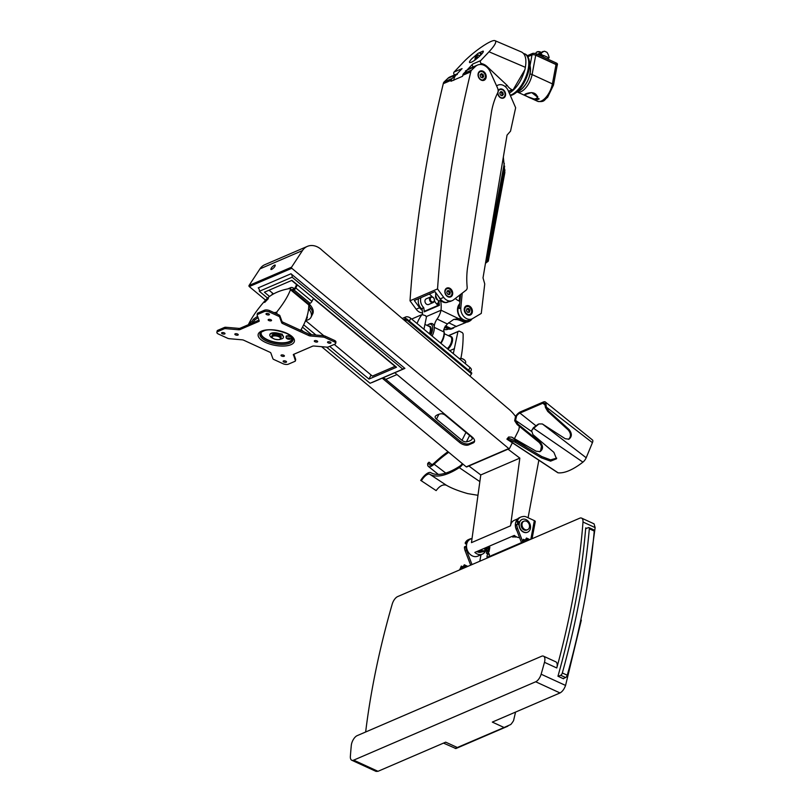 <?xml version="1.0" encoding="UTF-8"?>
<svg xmlns="http://www.w3.org/2000/svg" width="812" height="812" viewBox="0 0 812 812"><rect width="100%" height="100%" fill="white"/><g stroke="black" fill="none" stroke-linecap="round" stroke-linejoin="round"><path stroke-width="1.22" d="M422.25 310.255A8.851 6.892 66.7 0 1 419.601 307.738L414.313 300.501L434.958 291.609L440.246 298.857A8.851 6.892 66.7 0 0 446.245 302.511L448.133 301.699A8.851 6.892 66.7 0 0 450.721 301.272L452.274 300.602A8.851 6.892 66.7 0 0 453.441 299.922L466.078 290.199A3.847 2.994 66.7 0 0 467.164 287.123A76.734 59.723 66.7 0 1 467.702 266.58L491.27 113.304A76.978 59.905 66.7 0 1 497.715 92.781A5.39 4.192 66.7 0 0 497.533 87.99L490.275 71.882A11.551 8.983 66.7 0 0 477.557 65.051A11.551 8.983 66.7 0 0 475.436 66.462L471.66 70.076A3.796 2.954 66.7 0 0 470.798 71.832L462.81 75.272A3.796 2.954 -113.3 0 1 463.672 73.516L467.448 69.903A11.551 8.983 -113.3 0 1 469.569 68.492L477.557 65.051M456.923 74.054A11.551 8.983 66.7 0 0 455.897 74.877L452.122 78.49A3.796 2.954 66.7 0 0 451.269 80.236L443.281 83.677A1312.385 1021.354 66.7 0 0 410.009 300.795L416.16 309.22A8.851 6.892 66.7 0 0 422.504 312.894M457.115 73.851L450.031 76.907A11.551 8.983 66.7 0 0 447.909 78.317L444.134 81.931A3.796 2.954 66.7 0 0 443.281 83.677M451.269 80.236A1312.385 1021.354 66.7 0 0 451.025 81.251L462.566 76.277A1312.385 1021.354 -113.3 0 1 462.81 75.272M470.798 71.832A1312.385 1021.354 66.7 0 0 437.536 288.94L410.009 300.795M436.673 304.023L438.328 302.744M437.536 288.94L443.687 297.375A8.851 6.892 66.7 0 0 452.274 300.602M451.31 296.522A4.811 3.745 -113.3 0 1 450.68 296.887A4.811 3.745 -113.3 0 1 445.341 293.954A4.811 3.745 -113.3 0 1 446.874 288.057A4.811 3.745 -113.3 0 1 452.01 290.564A4.811 3.745 -113.3 0 1 451.31 296.522M484.754 79.87A5.004 3.898 -113.3 0 1 484.104 80.256A5.004 3.898 -113.3 0 1 478.542 77.201A5.004 3.898 -113.3 0 1 480.146 71.06A5.004 3.898 -113.3 0 1 485.485 73.679A5.004 3.898 -113.3 0 1 484.754 79.87M446.245 302.511A2.314 1.797 66.7 0 0 446.915 302.399A2.314 1.797 66.7 0 0 447.097 302.308M479.456 71.476A5.004 3.898 -113.3 0 1 480.247 71.456M483.881 79.911A5.004 3.898 -113.3 0 1 483.323 80.469M289.194 337.985L286.951 338.025L287.854 339.111L290.097 339.081L289.184 338.695L289.813 338.269L289.194 337.985L289.813 338.269M280.181 339.183A6.932 2.842 -169.4 0 0 283.398 337.447A6.932 2.842 -169.4 0 0 281.744 335.072L282.383 334.209L279.287 333.57L282.373 334.199M283.418 337.264A6.932 2.842 -169.4 0 0 283.469 337.102A6.932 2.842 -169.4 0 0 282.089 334.92M293.335 354.966A2.314 0.944 -169.4 0 1 293.315 354.732A2.314 0.944 -169.4 0 1 293.741 354.316L312.61 346.186A2.314 0.944 -169.4 0 1 314.092 346.034L326.83 347.13A2.314 0.944 -169.4 0 0 328.312 346.978L334.96 344.115A3.847 1.583 -169.4 0 0 335.671 343.405A3.847 1.583 -169.4 0 0 334.108 341.74L324.901 337.518A2.314 0.944 -169.4 0 0 323.206 337.082L310.448 335.975A2.314 0.944 -169.4 0 1 308.753 335.549L282.606 323.531A2.314 0.944 -169.4 0 1 281.683 322.76L279.622 317.066A2.314 0.944 -169.4 0 0 278.709 316.294L269.493 312.062A3.847 1.583 -169.4 0 0 264.194 311.605L257.546 314.467A2.314 0.944 -169.4 0 0 257.13 314.894A2.314 0.944 -169.4 0 0 257.15 315.117L259.201 320.821A2.314 0.944 -169.4 0 1 259.221 321.055A2.314 0.944 -169.4 0 1 258.795 321.471L239.926 329.601A2.314 0.944 -169.4 0 1 238.444 329.753L225.706 328.657A2.314 0.944 -169.4 0 0 224.224 328.809L217.575 331.672A3.847 1.583 -169.4 0 0 216.865 332.382A3.847 1.583 -169.4 0 0 218.428 334.047L227.634 338.269A2.314 0.944 -169.4 0 0 229.329 338.705L242.088 339.812A2.314 0.944 -169.4 0 1 243.783 340.248L269.939 352.256A2.314 0.944 -169.4 0 1 270.853 353.027L272.913 358.721A2.314 0.944 -169.4 0 0 273.827 359.493L283.053 363.725A3.847 1.583 -169.4 0 0 288.341 364.182L294.989 361.32A2.314 0.944 -169.4 0 0 295.416 360.904A2.314 0.944 -169.4 0 0 295.385 360.67L293.416 354.529M295.568 359.726A2.314 0.944 -169.4 0 0 295.669 359.523A2.314 0.944 -169.4 0 0 295.649 359.29L293.842 354.265M335.671 343.405L335.924 342.025A3.847 1.583 -169.4 0 0 334.361 340.36L325.155 336.138A2.314 0.944 -169.4 0 0 323.46 335.701L310.712 334.595A2.314 0.944 -169.4 0 1 309.017 334.168L282.86 322.151A2.314 0.944 -169.4 0 1 281.947 321.39L279.886 315.685A2.314 0.944 -169.4 0 0 278.963 314.924L269.746 310.681A3.847 1.583 -169.4 0 0 264.448 310.225L257.81 313.087A2.314 0.944 -169.4 0 0 257.384 313.513A2.314 0.944 -169.4 0 0 257.404 313.736M258.957 320.141L240.19 328.221A2.314 0.944 -169.4 0 1 238.708 328.373L225.969 327.277A2.314 0.944 -169.4 0 0 224.488 327.429L217.829 330.291A3.847 1.583 -169.4 0 0 217.129 331.002L216.865 332.382M270.843 319.695A1.736 0.71 -169.4 0 0 269.117 319.36A1.736 0.71 -169.4 0 0 268.143 319.806A1.736 0.71 -169.4 0 0 269.706 320.821A1.736 0.71 -169.4 0 0 271.543 320.446A1.736 0.71 -169.4 0 0 270.843 319.695M283.692 355.23A1.736 0.71 -169.4 0 0 281.977 354.895A1.736 0.71 -169.4 0 0 280.993 355.341A1.736 0.71 -169.4 0 0 282.566 356.356A1.736 0.71 -169.4 0 0 284.403 355.981A1.736 0.71 -169.4 0 0 283.692 355.23M316.995 340.898A1.736 0.71 -169.4 0 0 315.279 340.563A1.736 0.71 -169.4 0 0 314.295 341.01A1.736 0.71 -169.4 0 0 315.868 342.025A1.736 0.71 -169.4 0 0 317.695 341.649A1.736 0.71 -169.4 0 0 316.995 340.898M237.54 334.036A1.736 0.71 -169.4 0 0 235.825 333.702A1.736 0.71 -169.4 0 0 234.841 334.148A1.736 0.71 -169.4 0 0 236.414 335.163A1.736 0.71 -169.4 0 0 238.241 334.777A1.736 0.71 -169.4 0 0 237.54 334.036M268.701 313.777A1.736 0.71 -169.4 0 0 266.975 313.442A1.736 0.71 -169.4 0 0 265.991 313.889A1.736 0.71 -169.4 0 0 267.564 314.904A1.736 0.71 -169.4 0 0 269.401 314.528A1.736 0.71 -169.4 0 0 268.701 313.777M285.834 361.157A1.736 0.71 -169.4 0 0 284.119 360.822A1.736 0.71 -169.4 0 0 283.134 361.269A1.736 0.71 -169.4 0 0 284.707 362.284A1.736 0.71 -169.4 0 0 286.545 361.898A1.736 0.71 -169.4 0 0 285.834 361.157M330.24 342.045A1.736 0.71 -169.4 0 0 328.515 341.71A1.736 0.71 -169.4 0 0 327.53 342.156A1.736 0.71 -169.4 0 0 329.104 343.171A1.736 0.71 -169.4 0 0 330.941 342.786A1.736 0.71 -169.4 0 0 330.24 342.045M224.305 332.89A1.736 0.71 -169.4 0 0 222.579 332.555A1.736 0.71 -169.4 0 0 221.595 333.001A1.736 0.71 -169.4 0 0 223.168 334.016A1.736 0.71 -169.4 0 0 225.005 333.641A1.736 0.71 -169.4 0 0 224.305 332.89M269.706 319.39A1.736 0.71 -169.4 0 0 270.234 319.492M282.566 354.925A1.736 0.71 -169.4 0 0 283.094 355.017M315.858 340.583A1.736 0.71 -169.4 0 0 316.386 340.685M236.404 333.722A1.736 0.71 -169.4 0 0 236.942 333.823M267.564 313.462A1.736 0.71 -169.4 0 0 268.092 313.564M284.707 360.843A1.736 0.71 -169.4 0 0 285.235 360.944M329.104 341.73A1.736 0.71 -169.4 0 0 329.631 341.832M223.168 332.575A1.736 0.71 -169.4 0 0 223.696 332.676M280.049 339.111A4.618 1.898 -169.4 0 0 280.901 338.259L281.135 337.021A4.618 1.898 -169.4 0 0 279.257 335.021A4.618 1.898 -169.4 0 0 274.679 334.128A4.618 1.898 -169.4 0 0 272.05 335.315L271.817 336.564A4.618 1.898 -169.4 0 0 272.314 337.66M279.216 333.915A6.932 2.842 -169.4 0 0 269.787 334.899A6.932 2.842 -169.4 0 0 271.441 337.264L272.436 337.975M279.287 333.57A6.932 2.842 -169.4 0 0 269.848 334.554A6.932 2.842 -169.4 0 0 269.828 334.727M291.173 336.99A2.436 1.005 -169.4 0 0 290.249 336.269A2.436 1.005 -169.4 0 0 286.626 336.138M271.157 337.071L272.913 338.35M288.899 339.051L288.869 338.239M287.854 339.111L288.27 338.35M253.476 319.187L254.603 320.121L252.999 322.344L251.872 321.41L253.476 319.187L257.577 316.315M251.872 321.41A99.338 52.201 -153.4 0 0 248.523 324.353L248.746 324.536M274.03 312.65A99.338 52.201 -153.4 0 1 276.547 312.285C283.449 303.668 288.087 296.147 290.442 289.722L289.884 288.524A94.862 49.847 -153.4 0 0 267.361 298.217L265.057 300.653C257.455 309.301 251.953 317.198 248.523 324.353M307.91 303.495L308.783 304.957L290.442 289.722L289.884 288.524M268.427 298.552L264.671 302.429L268.427 298.552M254.603 320.121L258.054 317.634M252.999 322.344A97.795 51.389 -153.4 0 0 252.035 323.115M308.783 304.957C308.824 312.874 306.073 321.41 300.531 330.575M311.818 315.594A16.169 8.496 -153.4 0 0 312.001 315.269A16.169 8.496 -153.4 0 0 309.321 306.357L310.052 304.896A3.847 2.02 -153.4 0 1 309.342 303.647A3.847 2.02 -153.4 0 0 308.702 304.195M308.783 305.576A3.847 2.02 -153.4 0 0 309.321 306.357M309.342 303.647L310.103 303.323A1.928 0.66 -50.3 0 0 311.94 301.384L313.503 298.268M292.574 290.534L293.974 289.925L310.103 303.323M305.901 320.395A16.149 8.485 -153.4 0 0 310.966 317.319L311.991 315.269A16.149 8.485 -153.4 0 0 310.509 307.86A5.39 2.832 -153.4 0 0 309.291 306.571L308.773 306.144M275.867 312.894L276.547 312.285M277.095 314.061L276.79 312.498M294.228 288.676L293.893 288.382A2.314 1.218 -153.4 0 0 290.889 287.57L287.773 288.91M296.766 284.362L294.715 288.463L292.736 289.316A1.543 0.812 -153.4 0 0 292.472 289.549A1.543 0.812 -153.4 0 0 292.442 289.894M312.001 315.269L312.742 313.808A16.169 8.496 -153.4 0 0 310.052 304.896M271.797 294.939L272.659 293.233M297.385 284.87L295.822 287.986A1.928 0.66 129.7 0 1 293.974 289.925M310.966 317.319A16.149 8.485 -153.4 0 0 309.484 309.91A5.39 2.832 -153.4 0 0 308.58 308.895M305.109 321.725A3.847 2.02 -153.4 0 0 305.424 321.349A3.847 2.02 -153.4 0 0 305.535 320.689M305.424 321.349L307.19 317.837A3.847 2.02 -153.4 0 0 307.037 316.386M563.142 678.609L565.619 677.533A2.314 1.096 -65.3 0 0 567.253 675.229A505.714 240.403 -65.3 0 0 594.242 531.058A2.314 1.096 -65.3 0 0 593.826 529.86L588.903 527.597A2.314 1.096 -65.3 0 0 588.324 527.627L585.645 528.774M558.22 676.345L560.696 675.279A2.314 1.096 -65.3 0 0 562.33 672.965A505.714 240.403 -65.3 0 0 589.319 528.795A2.314 1.096 -65.3 0 0 588.903 527.597M489.565 546.983L489.748 545.989M351.291 745.487A500.324 237.835 -65.3 0 0 350.368 756.337A7.694 3.654 -65.3 0 0 351.758 760.235A7.694 3.654 -65.3 0 0 353.677 760.144L535.697 681.775A7.694 3.654 -65.3 0 0 541.137 674.214A500.324 237.835 -65.3 0 0 544.476 662.318A7.694 3.654 -65.3 0 0 543.492 656.167A7.694 3.654 -65.3 0 0 541.574 656.269L357.158 735.652A7.694 3.654 -65.3 0 0 351.291 745.487M544.476 662.318L556.778 667.971A500.324 237.835 -65.3 0 0 582.996 522.025A7.694 3.654 -65.3 0 0 581.615 518.127A7.694 3.654 -65.3 0 0 579.687 518.218L397.636 596.597A7.694 3.654 -65.3 0 0 392.196 604.169A500.324 237.835 -65.3 0 0 365.654 731.998M581.615 518.127L594.059 523.841L595.135 527.597L586.792 588.507M580.824 619.83L581.341 620.074L565.568 685.44C564.198 689.155 562.351 691.651 560.016 692.951L492.316 722.091L504.079 727.501L510.789 724.497A15.398 7.318 -65.3 0 0 513.56 720.64L515.559 712.094M586.69 528.328L585.716 527.881A500.324 237.835 114.7 0 1 557.956 676.223L563.498 678.771A500.324 237.835 -65.3 0 0 563.599 678.406M504.079 727.501L455.156 748.441M455.908 748.542L443.504 743.112M353.677 760.144L377.996 771.309L376.068 771.4L351.758 760.235M377.996 771.309L445.697 742.168L457.471 747.568M556.778 667.971A7.694 3.654 -65.3 0 0 555.804 661.821L543.492 656.167M522.877 542.68A2.7 1.289 -65.3 0 1 523.232 542.142A1.157 0.548 -65.3 0 0 523.669 540.873L523.456 539.32L522.522 541.634A4.446 2.111 -65.3 0 0 521.72 543.177L516.27 529.008L517.599 528.429A9.622 7.491 -113.3 0 1 516.808 524.785A0.771 0.599 -113.3 0 1 517.569 524.187L519 524.846A6.932 5.39 -113.3 0 1 519.528 522.014A6.932 5.39 -113.3 0 1 521.913 519.548A6.932 5.39 -113.3 0 1 522.025 519.497M526.481 541.127A4.446 2.111 -65.3 0 0 526.166 540.061L527.516 540.68M523.669 540.873L525.323 541.624A2.7 1.289 -65.3 0 0 525.131 541.33A1.157 0.548 -65.3 0 1 525.12 540.244L526.46 538.021L529.962 539.635M526.46 538.021L526.166 540.061M460.719 569.435A2.7 1.289 -65.3 0 1 461.074 568.897A1.157 0.548 -65.3 0 0 461.52 567.629L461.297 566.076L460.363 568.39A4.446 2.111 -65.3 0 0 459.572 569.933M464.322 567.892A4.446 2.111 -65.3 0 0 464.007 566.817L465.357 567.446M461.52 567.629L463.165 568.39A2.7 1.289 -65.3 0 0 462.972 568.085A1.157 0.548 -65.3 0 1 462.972 566.999L464.302 564.776L467.803 566.39M464.302 564.776L464.007 566.817M532.073 538.721L535.27 521.608A2.314 0.944 -169.4 0 0 534.337 520.614L526.45 516.99A7.694 5.989 -113.3 0 0 523.202 516.503L522.207 516.676A9.622 7.491 -113.3 0 0 520.847 517.071A9.622 7.491 -113.3 0 0 517.67 520.218A0.771 0.599 -113.3 0 0 518.097 521.365L519.528 522.014M521.527 542.619L487.464 557.286A1.157 0.548 -65.3 0 1 487.18 557.296A1.157 0.548 -65.3 0 1 486.997 556.535L487.515 553.774A1.157 0.548 -65.3 0 0 487.332 553.013A1.157 0.548 -65.3 0 0 487.038 553.023L486.378 553.317L486.764 551.246L488.611 552.089A2.314 0.944 -169.4 0 0 489.027 551.673A2.314 0.944 -169.4 0 0 488.093 550.668L486.236 549.815M488.986 556.636L489.362 554.626A1.157 0.548 -65.3 0 0 489.169 553.865A1.157 0.548 -65.3 0 0 488.885 553.875M488.347 553.479L488.611 552.089M480.998 554.758L479.79 561.234M520.847 517.071L519.518 517.64A9.622 7.491 66.7 0 0 516.33 520.786A0.771 0.599 66.7 0 0 516.767 521.933L518.239 522.613L519.507 522.055M516.239 524.765A0.771 0.599 66.7 0 0 515.478 525.364A9.622 7.491 66.7 0 0 516.27 529.008M527.506 532.225A6.932 5.39 -113.3 0 1 527.394 532.276A6.932 5.39 -113.3 0 1 519 524.846M522.613 541.431L517.599 528.429M466.92 543.269A0.771 0.599 -113.3 0 1 466.606 542.193A9.622 7.491 -113.3 0 1 469.793 539.046L468.463 539.625A9.622 7.491 66.7 0 0 465.276 542.771A0.771 0.599 66.7 0 0 465.712 543.908L466.646 544.344M465.174 546.74A0.771 0.599 66.7 0 0 464.423 547.339A9.622 7.491 66.7 0 0 465.215 550.983L470.676 565.152M472.016 564.573L466.545 550.414A9.622 7.491 -113.3 0 1 465.753 546.77A0.771 0.599 -113.3 0 1 466.494 546.161A6.932 5.39 66.7 0 1 466.494 546.06M469.793 539.046A9.622 7.491 -113.3 0 1 471.153 538.65L470.392 539.209A9.236 7.186 -113.3 0 0 466.575 547.329A9.236 7.186 -113.3 0 0 472.361 555.915A9.236 7.186 -113.3 0 0 477.7 556.179L482.358 554.17A9.236 7.186 -113.3 0 1 477.03 553.906A9.236 7.186 -113.3 0 1 474.837 552.414L514.341 535.402A9.236 7.186 -113.3 0 0 516.544 536.894A6.932 5.39 -113.3 0 1 512.565 536.174M518.239 522.613L517.904 524.349M480.684 549.897A6.932 5.39 66.7 0 0 485.261 550.414A6.932 5.39 66.7 0 0 487.809 547.552M479.303 550.485A6.932 5.39 66.7 0 0 483.881 551.003L485.261 550.414M478.948 550.648A7.308 5.694 66.7 0 0 484.033 551.358A7.308 5.694 66.7 0 0 485.586 550.252M478.501 550.83A7.308 5.694 66.7 0 0 483.597 551.551A7.308 5.694 66.7 0 0 483.81 551.449M516.31 536.783A7.308 5.694 -113.3 0 1 513.57 535.737M515.488 536.296A7.308 5.694 -113.3 0 1 514.016 535.544M517.335 524.136A6.932 5.39 -113.3 0 1 517.904 522.461M517.731 524.268A6.932 5.39 -113.3 0 1 518.198 522.593M529.454 527.13A4.618 3.593 -113.3 0 1 527.587 529.678A4.618 3.593 -113.3 0 1 522.461 526.856A4.618 3.593 -113.3 0 1 523.943 521.192A4.618 3.593 -113.3 0 1 528.003 522.37A4.618 3.593 -113.3 0 1 529.454 527.13M527.587 529.678L526.704 530.053A4.618 3.593 -113.3 0 1 521.578 527.232A4.618 3.593 -113.3 0 1 523.05 521.568L523.943 521.192M530.419 528.358A6.932 5.39 -113.3 0 1 527.617 532.175A6.932 5.39 -113.3 0 1 519.924 527.942A6.932 5.39 -113.3 0 1 522.136 519.447A6.932 5.39 -113.3 0 1 528.236 521.223A6.932 5.39 -113.3 0 1 530.419 528.358M512.839 537.168L513.803 536.762M484.652 549.308L487.017 548.293L488.946 546.334M486.967 547.187A4.73 3.684 66.7 0 0 487.657 546.994A4.73 3.684 66.7 0 0 487.789 546.933M485.272 550.556L486.764 551.246M489.027 551.673L489.809 547.532A2.314 0.944 -169.4 0 0 488.946 546.567L488.743 546.567M417.043 323.521A45.391 35.322 -113.3 0 1 421.996 314.599L425.62 315.685L426.391 317.279L423.945 329.256M411.664 319.045L421.996 314.599M448.376 335.65L459.064 331.052L462.383 332.646L463.124 333.864A110.168 85.737 -113.3 0 1 461.378 355.747L460.901 358.407M467.032 466.677A0.771 0.599 -113.3 0 1 466.24 466.849L508.769 448.549L291.802 268.285A0.771 0.599 -113.3 0 1 291.569 267.178L302.47 250.573A17.296 13.459 -113.3 0 1 307.362 246.381A17.296 13.459 -113.3 0 1 322.131 250.34L509.723 409.928A36.794 28.633 -113.3 0 1 515.488 416.373M517.741 518.827L514.341 520.289A9.236 7.186 -113.3 0 0 510.535 525.821L471.467 542.639L480.775 474.939L468.93 465.997M541.472 446.184L540.569 450.985M538.843 460.221L528.084 517.741M510.535 525.821L519.842 458.12L507.997 449.178M517.021 530.967A9.236 7.186 -113.3 0 1 516.27 521.01M519.599 537.625A9.236 7.186 -113.3 0 1 516.544 536.894M485.606 550.719A9.236 7.186 -113.3 0 1 482.358 554.17M519.842 458.12L480.775 474.939M515.508 416.353L514.686 420.758L517.142 424.554L518.036 424.179L515.569 420.383L516.615 415.876A6.161 2.334 -53.9 0 1 519.944 413.085L542.812 403.239A6.161 2.334 -53.9 0 1 544.446 403.219A6.161 2.334 -53.9 0 1 544.781 403.747L545.887 403.27A7.694 2.923 -53.9 0 0 545.359 401.991A7.694 2.923 -53.9 0 0 543.319 402.011L520.451 411.857A7.694 2.923 -53.9 0 0 515.508 416.353L516.615 415.876M517.142 424.554L539.107 442.408C542.274 445.93 542.457 449.056 539.645 451.766M527.617 448.112L511.763 437.14L508.606 437.008L506.911 439.099A7.694 2.923 -53.9 0 0 507.185 439.353A7.694 2.923 -53.9 0 0 507.754 439.546A64.656 24.553 -53.9 0 0 508.282 439.596L515.194 442.225L541.249 457.795L550.597 461.155L556.514 458.78L553.896 452.355L532.905 434.603L531.606 430.634L532.905 428.99A64.656 24.553 -53.9 0 0 533.707 428.371A7.694 2.923 -53.9 0 0 535.372 426.848L538.955 423.945L542.375 423.965L565.253 438.724L568.948 439.19C572.084 436.683 572.115 433.456 569.05 429.518L548.597 411.014L546.344 407.127L545.887 403.27M507.185 439.353L557.763 472.696A4.791 1.817 -53.9 0 0 558.118 472.807A61.753 23.447 -53.9 0 0 582.914 462.14A4.791 1.817 -53.9 0 0 586.193 457.765L592.425 442.672A4.791 1.817 -53.9 0 0 592.516 440.013L545.359 401.991M539.107 442.408L539.99 442.022L518.036 424.179M539.99 442.022C543.309 445.859 543.35 449.056 540.102 451.604L536.194 451.228L511.763 437.14M544.781 403.747L545.461 407.512L547.714 411.4L568.156 429.893L569.05 429.518M568.491 439.353C571.201 436.663 571.09 433.517 568.156 429.893M508.282 439.596L508.819 438.287L515.721 440.957L541.766 456.547L550.587 459.866L556.707 458.13M532.905 428.99L533.443 427.691A63.113 23.964 -53.9 0 0 533.484 427.66L538.011 424.351M531.606 430.634L533.443 427.691M429.589 474.157L446.367 485.241C443.027 484.125 439.627 485.911 436.156 490.61L421.357 480.805A8.12 3.086 -53.9 0 1 429.589 474.157A78.977 29.983 -53.9 0 0 459.277 467.641A7.186 2.73 -53.9 0 0 462.891 464.068M431.954 464.657L429.04 462.19A8.12 3.086 -53.9 0 0 429.487 464.84A8.12 3.086 -53.9 0 0 434.146 463.104A78.977 29.983 -53.9 0 1 447.991 451.685M436.156 490.61L421.357 480.805M462.332 463.601A5.268 2 -53.9 0 1 459.673 466.23A77.049 29.252 -53.9 0 1 430.685 472.584A10.048 3.816 -53.9 0 0 420.707 480.45M445.768 473.081L434.146 464.21A10.048 3.816 -53.9 0 1 428.34 466.382L438.328 474.421M429.04 462.19L427.741 463.398A10.048 3.816 -53.9 0 0 428.34 466.382M448.731 452.304A77.049 29.252 -53.9 0 0 434.146 464.21M460.201 441.19L459.572 442.438L382.208 378.159A6.191 4.821 -113.3 0 1 385.791 379.377L460.201 441.19A6.963 3.664 -153.4 0 0 469.255 443.646L473.812 441.677A6.963 3.664 -153.4 0 0 474.584 441.19M459.572 442.438A6.963 3.664 -153.4 0 0 468.625 444.885L473.193 442.926A6.963 3.664 -153.4 0 0 474.381 441.87A6.963 3.664 -153.4 0 0 472.178 437.018L394.805 372.738L404.894 368.394L290.99 273.766A3.086 2.406 -113.3 0 1 292.117 277.197L259.353 291.295A3.086 2.406 -113.3 0 0 258.226 287.874L290.99 273.766M371.754 382.543A6.191 4.821 -113.3 0 1 372.129 382.503L394.805 372.738M466.24 466.849L321.603 346.683M303.475 331.621L301.09 329.642M265.544 300.105L249.274 286.585A0.771 0.599 -113.3 0 1 249.04 285.489L259.942 268.884A17.296 13.459 -113.3 0 1 264.834 264.692L307.362 246.381M436.47 419.134L461.987 440.327A3.847 2.02 -153.4 0 0 466.443 441.829A21.68 11.398 -153.4 0 0 471.843 439.505A3.847 2.02 -153.4 0 0 472.087 439.19A3.847 2.02 -153.4 0 0 470.869 436.501L445.352 415.308A3.847 2.02 -153.4 0 0 440.896 413.805A21.68 11.398 -153.4 0 0 435.506 416.13A3.847 2.02 -153.4 0 0 435.252 416.454A3.847 2.02 -153.4 0 0 436.47 419.134L438.916 414.262M385.791 379.377L396.997 374.555M291.67 280.465L296.644 284.606M313.381 298.512L395.038 366.344L372.403 376.098L334.26 344.41M269.026 290.209L273.512 293.934M305.738 320.72L323.836 335.752M274.476 265.128L275.227 265.067C275.217 266.427 274.03 267.879 271.655 269.422L270.903 269.482C270.914 268.133 272.101 266.681 274.476 265.128M512.372 442.763L509.56 448.376A0.771 0.599 -113.3 0 1 508.769 448.549M519.294 426.3A11.551 8.983 -113.3 0 1 518.198 431.152L514.443 438.632M326.525 347.11L370.059 383.274L402.823 369.166A6.191 4.821 -113.3 0 1 403.625 368.699A6.191 4.821 -113.3 0 1 404.894 368.394M311.554 334.666L302.5 327.145M267.524 298.085L259.353 291.295M402.823 369.166L292.117 277.197M371.043 374.971L368.983 379.082L396.51 367.227L291.934 280.343L264.407 292.198L269.543 296.461M368.983 379.082L329.652 346.399M316 335.051L303.698 324.83M477.974 495.3L467.702 493.605C458.618 491.016 451.502 488.235 446.367 485.241M508.606 437.008L508.119 438.125L508.799 438.287A63.113 23.964 -53.9 0 0 508.819 438.287L506.911 439.099M481.77 551.916L481.445 552.048A6.932 5.39 -113.3 0 1 476.867 551.541M405.685 321.41L406.497 319.796L471.539 373.835L469.965 376.098M405.076 320.892L405.381 320.273L404.691 320.567M403.797 319.806L406.122 318.811A1.928 0.66 129.7 0 1 406.609 318.791A1.928 0.66 129.7 0 1 406.497 319.796M471.539 373.835A1.928 0.66 -50.3 0 0 471.66 372.84L406.609 318.791M402.234 318.477L405.777 316.954A3.847 2.02 26.6 0 1 410.77 318.304L470.016 367.521A3.847 2.02 26.6 0 1 471.234 370.211L470.432 371.815M453.309 353.646L457.927 331.641L459.064 331.052M449.746 350.682L454.456 348.663M448.488 335.701L457.927 331.641M465.347 361.046A3.542 1.857 -153.4 0 0 465.286 360.924A3.542 1.857 -153.4 0 0 460.302 358.427A3.542 1.857 -153.4 0 0 460.171 358.447M465.174 363.502L465.601 362.659A3.847 2.02 -153.4 0 0 465.428 361.178A3.847 2.02 -153.4 0 0 460.018 358.457A3.847 2.02 -153.4 0 0 459.379 358.62A3.847 2.02 -153.4 0 0 459.328 358.65M447.31 323.937L443.87 329.205A7.694 3.603 -64.3 0 0 443.636 331.844L434.268 327.348A7.694 3.603 115.7 0 1 437.089 319.025L447.31 323.937L453.654 319.451L458.536 318.619A15.276 11.886 -113.3 0 1 460.292 318.913L459.633 319.197A15.276 11.886 -113.3 0 1 461.074 319.654L463.54 320.608L462.028 321.258L463.165 321.806A7.694 5.989 66.7 0 0 465.377 322.394L469.042 321.41M462.028 321.258L459.562 320.304A15.276 11.886 66.7 0 0 454.872 319.532M445.108 326.394A15.276 11.886 -113.3 0 1 445.27 326.454L447.727 327.409L446.224 328.058L444.529 327.398M427.041 325.399A9.622 4.507 115.7 0 1 428.239 324.607L429.325 324.039A10.779 5.045 115.7 0 1 434.268 327.348A10.779 5.045 115.7 0 1 433.994 330.768A10.779 5.045 115.7 0 1 432.116 336.046M426.097 316.67L441.017 310.245A11.551 5.41 115.7 0 1 437.089 319.025M459.927 301.435A1.208 0.944 -113.3 0 0 459.633 301.252A16.169 12.576 -113.3 0 1 455.278 298.501M447.94 302.054A8.465 6.587 -113.3 0 1 447.676 302.176A8.465 6.587 -113.3 0 1 440.49 300.288L440.622 300.541A29.202 22.726 -113.3 0 1 441.017 310.194L441.017 310.245M459.714 303.739A10.008 7.785 -113.3 0 0 460.526 317.888L460.292 318.913M453.451 328.119L451.878 328.799A7.694 5.989 -113.3 0 1 451.807 328.83A7.694 5.989 -113.3 0 1 447.361 328.606L446.224 328.058M466.169 322.394L451.086 328.555A7.694 5.989 -113.3 0 1 448.874 327.957L447.727 327.409M453.634 328.038L451.807 328.83M472.036 318.872A10.383 8.079 -113.3 0 1 469.194 321.339A7.694 5.989 -113.3 0 1 469.123 321.369A7.694 5.989 -113.3 0 1 464.677 321.156L463.54 320.608M435.699 292.624A8.465 6.587 -113.3 0 0 438.713 301.049L438.845 301.303A29.202 22.726 -113.3 0 1 439.363 305.353L424.26 311.849A29.202 22.726 -113.3 0 0 423.752 307.799L423.62 307.545A8.465 6.587 -113.3 0 1 420.91 297.659M448.681 301.709A8.465 6.587 -113.3 0 1 448.204 301.952A8.465 6.587 -113.3 0 1 447.26 302.257M444.57 302.176A8.465 6.587 -113.3 0 1 443.311 301.709A8.465 6.587 -113.3 0 1 438.906 297.019M422.555 314.477A29.202 22.726 66.7 0 0 421.976 308.57L423.62 307.545M469.123 321.369L467.448 322.09M438.033 305.434A16.169 12.576 -113.3 0 1 434.45 300.897M429.051 294.157A8.465 6.587 -113.3 0 1 432.217 296.827M422.098 309.22A8.465 6.587 -113.3 0 1 418.616 298.643M443.697 330.169A10.779 5.045 115.7 0 1 443.951 331.073A10.779 5.045 115.7 0 1 443.799 335.478A10.779 5.045 115.7 0 1 440.581 343.07M424.26 311.849L424.798 311.27A2.314 1.797 -113.3 0 1 425.285 310.915L439.322 304.876M433.222 302.531L428.675 304.49A3.075 2.395 -113.3 0 1 426.899 304.398A3.075 2.395 -113.3 0 1 424.97 301.536A3.075 2.395 -113.3 0 1 426.239 298.836L430.786 296.877A3.075 2.395 66.7 0 0 429.802 300.653A3.075 2.395 66.7 0 0 433.222 302.531A3.075 2.395 66.7 0 0 434.491 299.831A3.075 2.395 66.7 0 0 432.563 296.969A3.075 2.395 66.7 0 0 430.786 296.877M459.633 319.197L460.394 318.893M424.94 324.394L429.243 326.454A6.932 3.248 115.7 0 1 430.238 330.981A6.932 3.248 115.7 0 1 429.345 333.732M428.259 325.988A7.308 3.421 115.7 0 1 429.416 326.109A7.308 3.421 115.7 0 1 430.462 330.89A7.308 3.421 115.7 0 1 429.487 333.854M429.416 326.109L430.025 326.404A7.308 3.421 115.7 0 1 431.07 331.184A7.308 3.421 115.7 0 1 430.025 334.3M428.239 324.607A9.622 4.507 115.7 0 1 432.41 330.606A9.622 4.507 115.7 0 1 430.888 335.021M443.951 331.073L444.194 332.27A9.622 4.507 115.7 0 1 444.052 336.209A9.622 4.507 115.7 0 1 440.926 343.354M444.326 333.702L450.558 336.706A6.932 3.248 115.7 0 1 451.553 341.223A6.932 3.248 115.7 0 1 447.209 348.581M449.574 336.229A7.308 3.421 115.7 0 1 450.731 336.361A7.308 3.421 115.7 0 1 451.776 341.131A7.308 3.421 115.7 0 1 447.402 348.734M450.731 336.361L451.34 336.655A7.308 3.421 115.7 0 1 452.385 341.426A7.308 3.421 115.7 0 1 447.879 349.14M446.813 292.838L447.219 290.858L448.955 290.605L450.284 292.33L449.878 294.309L448.143 294.563L446.813 292.838M435.78 295.304A3.075 2.395 66.7 0 0 437.8 299.993M432.796 297.344A2.487 1.939 66.7 0 0 430.401 299.841A2.487 1.939 66.7 0 0 433.831 301.496A2.487 1.939 66.7 0 0 432.796 297.344M466.474 310.712L466.88 308.733L468.615 308.489L469.945 310.214L469.539 312.184L467.803 312.437L466.474 310.712M448.965 294.441L449.31 292.756L450.284 292.33M449.31 292.756L447.98 291.031L448.955 290.605M447.98 291.031L447.158 291.143M468.625 312.315L468.971 310.631L469.945 310.214M468.971 310.631L467.631 308.905L468.615 308.489M467.631 308.905L466.819 309.027M459.166 301.049L459.886 294.959M460.617 294.391A1789.435 1392.621 66.7 0 0 459.257 308.55L460.82 307.88A9.236 7.186 66.7 0 0 464.149 316.853A9.236 7.186 66.7 0 0 471.975 318.903A9.236 7.186 66.7 0 0 472.625 318.568L481.272 313.412L484.744 283.977L483.018 277.866L507.043 135.117L510.525 131.158L515.65 107.732L508.251 90.711A9.236 7.186 66.7 0 0 498.01 85.118A9.236 7.186 66.7 0 0 496.619 85.971M503.338 157.112L504.871 172.499L488.286 261.149L485.474 263.301M438.521 300.846A1789.435 1392.621 66.7 0 0 438.064 305.424M443.829 329.408A9.236 7.186 66.7 0 0 448.001 329.215L448.468 329.022M462.231 293.152A1789.435 1392.621 66.7 0 0 460.82 307.88M459.612 304.815A9.236 7.186 66.7 0 0 459.633 316.041A9.236 7.186 66.7 0 0 469.082 320.141L471.975 318.903M470.95 314.62A5.004 3.898 -113.3 0 1 470.3 315.005A5.004 3.898 -113.3 0 1 464.738 311.95A5.004 3.898 -113.3 0 1 466.342 305.82A5.004 3.898 -113.3 0 1 471.691 308.438A5.004 3.898 -113.3 0 1 470.95 314.62M498.872 89.777L499.593 89.462A4.618 3.593 -113.3 0 1 503.663 90.65A4.618 3.593 -113.3 0 1 505.115 95.4A4.618 3.593 -113.3 0 1 503.247 97.947L505.155 95.359C505.044 91.045 503.186 89.087 499.593 89.462A4.618 3.593 -113.3 0 0 498.121 90.853A4.811 3.745 -113.3 0 1 499.766 89.178A4.811 3.745 -113.3 0 1 504.902 91.695A4.811 3.745 -113.3 0 1 504.201 97.643A4.811 3.745 -113.3 0 1 503.572 98.019A4.811 3.745 -113.3 0 1 497.736 92.741M465.601 306.276A5.004 3.898 -113.3 0 1 466.291 306.266M524.796 69.883C521.537 80.875 516.381 88.65 509.327 93.187M512.94 89.756A1.543 1.198 66.7 0 1 512.118 89.746A10.211 7.947 66.7 0 1 507.246 85.473L487.281 66.726A12.84 9.988 66.7 0 0 481.749 63.64A1.766 1.37 66.7 0 1 480.694 60.595L489.017 51.785C494.792 45.533 496.832 41.848 495.147 40.732L521.558 52.029C525.425 54.079 526.694 59.174 525.364 67.325L524.928 69.659L513.407 89.34A1.543 1.198 66.7 0 1 512.94 89.756L508.637 91.614M495.147 40.732C492.072 38.743 472.838 51.968 462.404 63.245L454.081 72.055A1.766 1.37 66.7 0 0 454.669 74.907M480.694 60.595L472.716 64.036A1.766 1.37 66.7 0 0 473.305 66.878M472.716 64.036L466.727 70.37A11.551 8.983 66.7 0 0 465.956 71.334M454.081 72.055L462.058 68.624L456.08 74.958A11.551 8.983 66.7 0 0 453.695 80.347M457.318 74.42L456.08 74.958M478.288 53.247L483.089 51.075C485.048 51.623 475.588 60.555 471.214 62.28L469.661 62.585C469.062 62.189 469.783 60.9 471.833 58.708L477.75 53.612M507.246 85.473L505.013 86.437M481.029 54.79A5.004 2.375 -65.3 0 0 480.115 52.881A5.004 2.375 -65.3 0 0 478.613 53.064A5.004 2.375 -65.3 0 0 478.471 53.145M480.592 55.236A4.699 2.233 -65.3 0 0 478.329 53.216A4.699 2.233 -65.3 0 0 475.071 58.474A4.699 2.233 -65.3 0 0 474.979 60.017M476.228 59.083L476.674 56.688L478.227 54.922L479.334 55.541L479.131 56.657M478.268 57.419L476.674 56.688M499.776 92.832L500.344 94.963L502.12 95.786L503.328 94.466L502.77 92.335L500.994 91.512L499.776 92.832M480.125 74.937L480.694 77.069L482.47 77.881L483.678 76.572L483.11 74.44L481.333 73.618L480.125 74.937M481.993 77.668L482.572 77.049L482.003 74.917L480.694 74.318M482.003 74.917L483.11 74.44M482.572 77.049L483.678 76.572M501.654 95.562L502.222 94.943L501.654 92.812L500.354 92.213M501.654 92.812L502.77 92.335M502.222 94.943L503.328 94.466M548.161 57.672L549.145 57.571A11.551 8.983 66.7 0 0 546.983 52.333L544.527 51.207A11.551 8.983 66.7 0 0 543.847 51.45A11.551 8.983 66.7 0 0 540.904 53.795L538.508 54.83M537.341 98.069L539.209 98.922L536.793 99.957L527.323 96.587L524.369 94.73L531.667 92.578L537.686 97.217L537.371 97.856M557.083 65.884A3.075 1.259 -169.4 0 0 557.184 65.66L557.448 64.28A3.075 1.259 -169.4 0 0 556.19 62.95L536.499 53.907A3.075 1.259 -169.4 0 0 532.459 53.47L527.181 55.744M532.459 53.47L532.185 54.851A2.69 1.106 -169.4 0 0 532.002 54.922L527.861 56.708M536.499 53.907L536.245 55.287A3.075 1.259 -169.4 0 0 532.195 54.851M556.017 64.564L552.404 83.89L532.093 74.562A15.012 7.135 -65.3 0 1 517.386 92.02L537.483 101.256A15.012 7.135 -65.3 0 0 552.404 83.89A2.69 1.106 10.6 0 1 553.5 85.047L557.113 65.731A2.69 1.106 -169.4 0 0 556.017 64.564L535.717 55.236A2.69 1.106 -169.4 0 0 532.185 54.851M557.184 65.66A3.075 1.259 -169.4 0 0 555.936 64.331L536.245 55.287M536.793 99.957L536.468 98.729M527.364 96.598L524.451 94.75L525.608 93.898C532.022 91.533 536.021 92.639 537.605 97.217C535.91 99.693 532.499 99.49 527.364 96.598M548.059 59.215L548.019 57.459L543.583 55.429L542.944 56.87M542.68 55.754L542.284 54.972L540.498 55.744M540.904 53.795L542.284 54.972M536.925 52.049A2.487 1.025 10.6 0 1 537.148 51.866A2.487 1.025 10.6 0 1 541.36 52.526M535.94 53.683L536.123 52.689A3.075 1.259 10.6 0 1 536.549 52.191A3.075 1.259 10.6 0 1 541.168 52.607M510.22 95.237A22.706 10.789 -65.3 0 0 526.623 74.795A22.706 10.789 -65.3 0 0 524.613 53.836A22.706 10.789 -65.3 0 0 523.537 53.48M475.436 66.462L467.448 69.903M455.897 74.877L447.909 78.317M471.66 70.076L463.672 73.516M452.122 78.49L444.134 81.931M419.601 307.738L416.16 309.22M443.687 297.375L440.246 298.857M288.798 338.269L287.824 338.655M288.209 339.071L289.113 339.152M290.27 336.747A2.639 1.086 -169.4 0 0 287.6 336.239A2.639 1.086 -169.4 0 0 286.139 336.96C285.306 339.152 291.102 340.37 291.325 337.924A2.639 1.086 -169.4 0 0 290.27 336.747M295.385 360.67L295.649 359.29M334.108 341.74L334.361 340.36M324.901 337.518L325.155 336.138M323.206 337.082L323.46 335.701M310.448 335.975L310.712 334.595M308.753 335.549L309.017 334.168M282.606 323.531L282.86 322.151M281.683 322.76L281.947 321.39M279.622 317.066L279.886 315.685M278.709 316.294L278.963 314.924M269.493 312.062L269.746 310.681M264.194 311.605L264.448 310.225M257.546 314.467L257.81 313.087M258.795 321.471L259.018 320.314M239.926 329.601L240.19 328.221M238.444 329.753L238.708 328.373M225.706 328.657L225.969 327.277M224.224 328.809L224.488 327.429M217.575 331.672L217.829 330.291M286.9 333.316A18.422 7.562 -169.4 0 0 258.196 334.321A18.422 7.562 -169.4 0 0 283.713 346.044A18.422 7.562 -169.4 0 0 286.9 333.316M278.739 336.706A4.233 1.736 -169.4 0 0 272.142 336.939A4.233 1.736 -169.4 0 0 278.008 339.629A4.233 1.736 -169.4 0 0 278.739 336.706M279.023 336.269A4.618 1.898 -169.4 0 0 274.446 335.376A4.618 1.898 -169.4 0 0 271.817 336.564C271.391 337.335 272.365 338.208 274.74 339.193C279.064 339.974 281.125 339.67 280.901 338.259A4.618 1.898 -169.4 0 0 279.023 336.269M279.501 333.793L282.028 334.95M261.829 331.56A15.763 6.466 -169.4 0 0 275.471 342.187A15.763 6.466 -169.4 0 0 292.015 337.213M261.271 331.935A16.098 6.608 -169.4 0 0 275.41 342.491A16.098 6.608 -169.4 0 0 292.411 337.762M260.845 332.301A16.758 6.872 -169.4 0 0 275.166 343.791A16.758 6.872 -169.4 0 0 292.675 338.259C292.107 336.767 290.016 335.123 286.413 333.346C276.801 329.976 269.604 329.022 264.834 330.474L260.845 332.301M291.346 337.772A2.669 1.096 -169.4 0 0 291.417 337.63A2.669 1.096 -169.4 0 0 290.341 336.442A2.669 1.096 -169.4 0 0 287.641 335.924A2.669 1.096 -169.4 0 0 286.169 336.645A2.669 1.096 -169.4 0 0 286.179 336.807M289.255 338.624L289.356 338.076M288.372 339L288.483 338.371M293.609 288.94L293.893 288.382M308.682 307.789L309.291 306.571M290.331 288.686L290.889 287.57M292.259 290.28L292.736 289.316M295.822 287.986L311.94 301.384M309.484 309.91L310.509 307.86M562.33 672.965L567.253 675.229M560.696 675.279L565.619 677.533M589.319 528.795L594.242 531.058M582.996 522.025L595.135 527.597M541.137 674.214L565.568 685.44M535.697 681.775L560.016 692.951M523.608 539.625L525.1 540.315M526.186 539.726L527.901 540.518M526.521 538.843L529.069 540.01M461.449 566.38L462.941 567.07M464.028 566.482L465.753 567.273M464.362 565.599L466.91 566.776M488.063 557.022L486.997 556.535M489.362 554.626L487.515 553.774M530.845 539.249L534.337 520.614M465.215 550.983L466.545 550.414M464.423 547.339L465.753 546.77M465.712 543.908L466.87 543.411M465.276 542.771L466.606 542.193M516.33 520.786L517.67 520.218M516.767 521.933L518.097 521.365M515.478 525.364L516.808 524.785M487.23 547.075A4.73 3.684 66.7 0 0 487.921 546.872L488.58 546.496M488.093 550.668L488.854 546.608M582.914 462.14L533.707 428.371M558.118 472.807L507.754 439.546M586.193 457.765L542.375 423.965M592.425 442.672L546.344 407.127M535.869 425.721L519.944 413.085M531.413 431.334L515.569 420.383M545.014 404.995L542.812 403.239M515.194 442.225L515.721 440.957M473.193 442.926L473.812 441.677M468.625 444.885L469.255 443.646M249.274 286.585L291.802 268.285M249.04 285.489L291.569 267.178M259.942 268.884L302.47 250.573M465.956 432.42L461.987 440.327M469.63 435.476L466.443 441.829M472.198 438.795L471.843 439.505M479.862 481.617L459.277 467.641M541.249 457.795L541.766 456.547M533.484 427.66L535.372 426.848M547.714 411.4L548.597 411.014M410.77 318.304L409.38 321.085M405.777 316.954L404.488 319.512M470.016 367.521L468.615 370.313M459.562 320.304L461.074 319.654M441.017 310.194L458.536 318.619M447.361 328.606L448.874 327.957M438.845 301.303L440.622 300.541M438.713 301.049L440.49 300.288M421.976 308.57L423.752 307.799M463.165 321.806L464.677 321.156M424.798 311.27L439.333 305.007M456.527 326.546L448.66 322.76M451.086 328.555L445.494 325.866M449.32 288.818A4.233 3.299 66.7 0 0 445.25 293.061A4.233 3.299 66.7 0 0 451.086 295.872A4.233 3.299 66.7 0 0 449.32 288.818M449.381 297.131A4.618 3.593 66.7 0 0 450.152 296.918A4.618 3.593 66.7 0 0 452.061 292.868A4.618 3.593 66.7 0 0 449.168 288.565A4.618 3.593 66.7 0 0 446.498 288.433A4.618 3.593 66.7 0 0 445.697 288.96M466.382 314.193A4.618 3.593 66.7 0 0 469.813 314.802A4.618 3.593 66.7 0 0 471.721 310.742A4.618 3.593 66.7 0 0 468.828 306.449A4.618 3.593 66.7 0 0 466.159 306.317A4.618 3.593 66.7 0 0 464.241 309.22M468.981 306.692A4.233 3.299 66.7 0 0 464.9 310.945A4.233 3.299 66.7 0 0 470.747 313.747A4.233 3.299 66.7 0 0 468.981 306.692M485.627 263.19L504.303 163.395M487.809 261.606L504.962 169.931M486.632 262.479L504.638 166.216M489.017 51.785L525.364 67.325M466.727 70.37L465.489 70.898M487.281 66.726L486.662 66.99M481.749 63.64L479.74 64.503M512.118 89.746L508.505 91.299M505.064 95.258A4.385 3.41 -113.3 0 1 499.167 96.252A4.385 3.41 -113.3 0 1 500.436 89.432A4.385 3.41 -113.3 0 1 505.064 95.258M502.526 98.252L503.247 97.947A4.618 3.593 -113.3 0 1 501.187 98.049M485.403 77.363A4.385 3.41 -113.3 0 1 479.506 78.358A4.385 3.41 -113.3 0 1 480.785 71.537A4.385 3.41 -113.3 0 1 485.403 77.363M478.075 74.085A4.618 3.593 -113.3 0 1 479.943 71.568A4.618 3.593 -113.3 0 1 484.013 72.755A4.618 3.593 -113.3 0 1 485.454 77.505A4.618 3.593 -113.3 0 1 483.597 80.053A4.618 3.593 -113.3 0 1 480.481 79.667M556.19 62.95L555.936 64.331M535.717 55.236L532.093 74.562A2.69 1.106 10.6 0 0 530.003 74.044M532.002 54.922L530.033 65.478M537.534 98.15L536.935 98.404M543.38 55.49L541.614 56.251M543.147 55.947L542.01 56.434M543.126 55.998L542.061 56.454M542.477 55.358L541.025 55.987M542.67 55.744L543.451 55.419M548.78 57.946L548.202 58.2M541.086 54.414L539.29 55.186M530.348 67.457C530.581 76.896 527.039 84.6 519.731 90.579A15.621 7.42 -65.3 0 0 530.348 67.457L529.312 60.961A22.34 10.617 -65.3 0 0 527.201 55.937M510.362 95.572A22.34 10.617 -65.3 0 0 514.118 94.03A22.34 10.617 -65.3 0 0 529.312 60.961C528.247 56.738 526.785 54.414 524.917 53.978A22.706 10.789 -65.3 0 0 524.765 53.907M510.301 95.44A22.706 10.789 -65.3 0 0 526.876 75.12A22.706 10.789 -65.3 0 0 524.917 53.978L524.613 53.836M448.508 301.719L446.915 302.399M295.416 360.904L295.669 359.523M257.13 314.894L257.384 313.513M271.056 337.396L272.558 338.076M291.325 337.924L290.3 336.269C287.255 335.579 285.875 335.711 286.169 336.645L286.139 336.96M289.184 338.695L289.305 338.046M290.371 288.707L308.387 303.678M292.158 290.188L292.472 289.549M455.938 748.532L507.845 726.192M523.456 539.32L525.181 540.112M461.297 566.076L463.023 566.867M489.169 553.865L487.332 553.013M464.748 546.73L466.078 546.151M515.803 524.745L517.132 524.176M466.778 466.92L509.307 448.62M538.011 424.341L538.955 423.945M447.676 302.176L448.204 301.952M459.795 319.157L460.455 318.862M445.961 288.666L449.259 288.565C452.944 292.635 453.238 295.416 450.152 296.918L449.675 297.121M468.768 315.249L469.813 314.802C472.899 313.3 472.604 310.509 468.92 306.439L465.114 306.763M498.01 85.118L496.528 85.757M481.963 53.734L480.115 52.881M482.572 80.489L485.505 77.465C485.393 73.151 483.536 71.192 479.943 71.568L478.918 72.004M543.847 51.45L538.163 53.896M537.483 101.256C544.801 102.515 544.131 99.754 547.603 97.349L553.5 85.047M537.605 97.186L537.727 96.567M548.993 57.956L548.202 58.302M537.148 51.866L536.549 52.191M543.715 51.511A1.928 1.928 0 0 0 541.817 52.323M519.731 90.579L510.383 95.613"/></g></svg>
